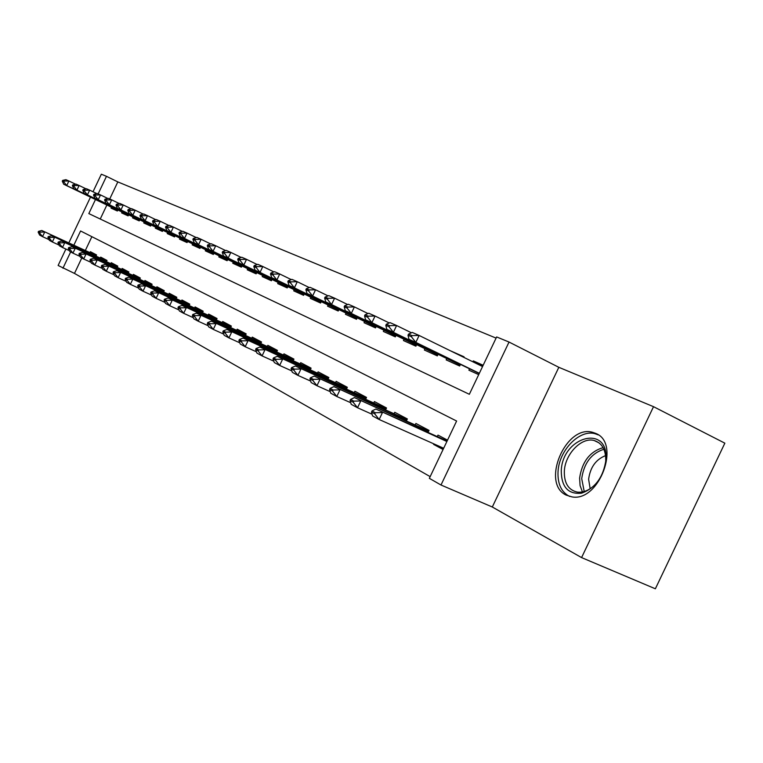 <?xml version="1.0" encoding="UTF-8"?>
<svg xmlns="http://www.w3.org/2000/svg" width="763" height="763" viewBox="0 0 763 763"><rect width="100%" height="100%" fill="white"/><g stroke="black" fill="none" stroke-linecap="round" stroke-linejoin="round"><path stroke-width="1.14" d="M595.645 433.384L592.956 432.43C565.965 423.732 540.452 483.389 566.222 495.13L571.945 496.894C599.251 502.197 621.263 442.817 595.645 433.384M106.877 205.009L100.249 219.019L469.35 394.29L496.637 336.941L509.035 342.043L440.995 485.01L429.35 478.334L456.617 421.033L80.582 230.979L73.83 245.238M558.831 367.308L492.307 507.004L581.578 557.591L655.36 588.788L724.85 443.169L653.529 406.679L558.831 367.308L509.035 342.043M93.019 191.771L101.336 174.212L106.477 176.32L98.15 193.888M496.084 338.104L117.817 181.909L106.477 176.32M581.578 557.591L653.529 406.679M443.074 449.502L433.575 444.39L443.417 448.768M463.36 357.122L450.475 350.808L464.057 356.807L463.799 357.351M117.817 181.909L109.729 198.99M111.484 207.231L111.055 208.146L117.368 210.998L117.855 209.978M122.07 212.009L121.632 212.934L128.136 215.872L128.623 214.832M132.972 216.93L132.524 217.865L139.219 220.898L139.715 219.839M144.197 221.995L143.74 222.949L150.635 226.067L151.15 224.99M155.757 227.212L155.299 228.175L162.405 231.399L162.929 230.302M167.688 232.591L167.221 233.573L174.546 236.892L175.08 235.777M179.982 238.142L179.505 239.143L187.069 242.567L187.612 241.423M192.667 243.864L192.19 244.885L199.992 248.414L200.545 247.25M205.772 249.778L205.285 250.808L213.344 254.46L213.907 253.278M219.305 255.882L218.8 256.931L227.136 260.708L227.708 259.496M233.287 262.195L232.782 263.264L241.394 267.164L241.976 265.925M247.746 268.719L247.231 269.806L256.139 273.841L256.74 272.582M262.71 275.472L262.186 276.578L271.409 280.755L272.019 279.468M278.199 282.453L277.665 283.588L287.212 287.918L287.842 286.592M294.241 289.692L293.698 290.846L303.598 295.329L304.237 293.984M310.875 297.198L310.322 298.371L320.584 303.025L321.242 301.643M328.128 304.981L327.556 306.182L338.209 311.008L338.886 309.597M346.03 313.059L345.448 314.289L356.512 319.296L357.198 317.847M364.628 321.452L364.037 322.701L375.53 327.909L376.235 326.421M383.961 330.169L383.35 331.447L395.31 336.864L396.035 335.348M404.066 339.239L403.446 340.546L415.892 346.183L416.636 344.628M425.001 348.681L424.362 350.017L437.333 355.892L438.096 354.29M446.803 358.524L446.155 359.888L459.679 366.011L460.461 364.361M469.55 368.787L468.883 370.179L478.697 374.623M472.869 361.805L473.298 360.899L483.16 365.267M81.794 257.97L74.478 273.412L430.16 476.637M91.875 236.683L85.322 250.522M89.967 252.658L90.425 251.695L96.548 254.937L95.985 256.139M100.239 258.094L100.697 257.121L107.011 260.45L106.429 261.68M110.807 263.693L111.274 262.701L117.779 266.134L117.187 267.384M121.698 269.463L122.175 268.452L128.871 271.99L128.26 273.268M132.915 275.405L133.401 274.384L140.306 278.018L139.686 279.325M144.484 281.528L144.98 280.488L152.095 284.246L151.465 285.581M156.415 287.851L156.911 286.793L164.255 290.665L163.616 292.029M168.718 294.365L169.233 293.288L176.816 297.293L176.158 298.686M181.432 301.099L181.947 300.002L189.777 304.132L189.1 305.562M194.555 308.052L195.09 306.936L203.177 311.199L202.481 312.658M208.118 315.233L208.661 314.098L217.026 318.514L216.32 320.002M222.147 322.663L222.701 321.5L231.351 326.068L230.626 327.604M236.664 330.35L237.226 329.168L246.182 333.898L245.438 335.462M251.685 338.314L252.257 337.103L261.537 341.996L260.774 343.608M267.25 346.555L267.832 345.324L277.446 350.398L276.664 352.048M283.378 355.1L283.979 353.841L293.946 359.106L293.145 360.804M300.107 363.97L300.717 362.673L311.075 368.138L310.245 369.883M317.475 373.164L318.104 371.848L328.853 377.523L327.995 379.316M335.51 382.721L336.149 381.376L347.318 387.27L346.44 389.12M354.261 392.649L354.909 391.276L366.526 397.409L365.62 399.316M373.756 402.988L374.433 401.576L386.517 407.957L385.582 409.922M394.061 413.746L394.748 412.297L407.347 418.944L406.374 420.976M415.206 424.953L415.911 423.465L429.044 430.399L428.053 432.497M433.575 444.39L433.823 443.866M437.266 436.636L437.991 435.11L447.519 440.146M492.307 507.004L440.995 485.01M74.478 273.412L58.122 265.467L65.895 249.043M95.48 199.524L88.823 213.592L469.35 394.29M68.794 242.92L90.492 197.121M70.663 251.924L62.938 268.233M100.249 219.019L88.823 213.592M482.969 365.649L473.298 360.899M96.272 255.529L41.803 230.502L96.176 255.729M39.953 232.143L38.512 231.361L38.15 232.133L39.59 232.906L39.953 232.143L44.712 232.047L42.537 236.644L49.004 239.611M39.59 232.906L42.537 236.644L39.638 235.071L38.15 232.133M41.803 230.502L38.512 231.361M75.594 184.226L68.889 180.984L66.715 185.581L63.71 184.236L117.721 210.245M64.14 181.069L62.642 180.402L62.28 181.165L63.777 181.832L64.14 181.069L68.889 180.984L65.885 179.658L62.642 180.402M117.769 210.159L66.715 185.581L63.777 181.832M63.71 184.236L62.28 181.165M561.253 470.819C562.369 436.446 608.74 423.78 605.956 459.765C603.438 477.085 595.293 488.225 581.511 493.203C568.158 494.472 561.415 487.013 561.253 470.819M605.03 466.079L605.736 460.89C605.917 449.827 602.064 443.036 594.158 440.518C581.635 436.827 565.087 453.995 564.343 471.105C564.038 483.065 568.378 490.065 577.362 492.116C584.658 492.793 591.478 489.283 597.81 481.567M590.161 488.721L588.616 479.259C590.247 467.28 595.903 459.402 605.584 455.616M598.297 434.91L595.226 433.766C579.661 428.978 558.993 450.313 558.039 471.62C557.495 483.895 561.358 492.173 569.627 496.446M106.725 261.051L51.579 235.729L106.629 261.251M49.748 237.417L48.26 236.616L47.897 237.388L49.385 238.19L49.748 237.417L54.574 237.322L52.361 241.985L59.037 245.037M49.385 238.19L52.361 241.985L49.385 240.364L47.897 237.388M51.579 235.729L48.26 236.616M117.492 266.735L61.65 241.108L117.397 266.945M59.838 242.844L58.303 242.024L57.931 242.806L59.466 243.635L59.838 242.844L64.731 242.758L62.49 247.489L69.376 250.636M59.466 243.635L62.49 247.489L59.419 245.82L57.931 242.806M61.65 241.108L58.303 242.024M128.585 272.591L72.037 246.659L128.48 272.811M70.234 248.452L68.66 247.594L68.279 248.395L69.862 249.253L70.234 248.452L75.213 248.356L72.933 253.163L80.029 256.406M69.862 249.253L72.933 253.163L69.767 251.437L68.279 248.395M72.037 246.659L68.66 247.594M140.02 278.619L82.738 252.372L139.915 278.857M80.964 254.222L79.333 253.345L78.951 254.155L80.573 255.042L80.964 254.222L86.009 254.127L83.701 259.01L91.026 262.358M80.573 255.042L83.701 259.01L80.43 257.236L78.951 254.155M82.738 252.372L79.333 253.345M86.028 188.833L79.114 185.495L76.91 190.159L73.82 188.766L128.489 215.118M74.297 185.581L72.752 184.894L72.38 185.676L73.925 186.363L74.297 185.581L79.114 185.495L76.014 184.121L72.752 184.894M128.537 215.023L76.91 190.159L73.925 186.363M73.82 188.766L72.38 185.676M96.777 193.583L89.653 190.14L87.411 194.88L84.226 193.449L139.581 220.126M84.76 190.235L83.167 189.52L82.795 190.311L84.378 191.017L84.76 190.235L89.653 190.14L86.457 188.728L83.167 189.52M139.629 220.03L87.411 194.88L84.378 191.017M84.226 193.449L82.795 190.311M107.86 198.485L100.516 194.927L98.236 199.734L94.955 198.266L151.007 225.285M95.547 195.023L93.906 194.298L93.525 195.09L95.165 195.824L95.547 195.023L100.516 194.927L97.216 193.478L93.906 194.298M151.055 225.19L98.236 199.734L95.165 195.824M94.955 198.266L93.525 195.09M119.295 203.54L111.713 199.868L109.395 204.751L106.009 203.235L162.777 230.607M106.667 199.963L104.979 199.21L104.588 200.02L106.276 200.774L106.667 199.963L111.713 199.868L108.317 198.37L104.979 199.21M162.824 230.512L109.395 204.751L106.276 200.774M106.009 203.235L104.588 200.02M151.808 284.847L93.773 258.276L151.694 285.085M92.027 260.183L90.349 259.277L89.958 260.097L91.636 261.013L92.027 260.183L97.159 260.078L94.803 265.038L102.376 268.5M91.636 261.013L94.803 265.038L91.436 263.216L89.958 260.097M93.773 258.276L90.349 259.277M131.093 208.757L123.272 204.97L120.916 209.93L117.426 208.356L174.918 236.101M118.141 205.066L116.396 204.284L116.005 205.113L117.75 205.886L118.141 205.066L123.272 204.97L119.762 203.416L116.396 204.284M174.975 235.996L120.916 209.93L117.75 205.886M117.426 208.356L116.005 205.113M163.969 291.266L105.17 264.37L163.854 291.514M103.453 266.335L101.717 265.4L101.317 266.239L103.053 267.174L103.453 266.335L108.661 266.23L106.267 271.266L114.097 274.833M103.053 267.174L106.267 271.266L102.795 269.377L101.317 266.239M105.17 264.37L101.717 265.4M143.282 214.145L135.194 210.226L132.81 215.271L129.205 213.65L187.45 241.757M129.987 210.33L128.184 209.529L127.793 210.369L129.586 211.17L129.987 210.33L135.194 210.226L131.579 208.633L128.184 209.529M187.498 241.652L132.81 215.271L129.586 211.17M129.205 213.65L127.793 210.369M176.53 297.894L116.939 270.655L176.406 298.152M115.251 272.687L113.449 271.723L113.048 272.572L114.841 273.536L115.251 272.687L120.544 272.582L118.112 277.703L126.21 281.385M114.841 273.536L118.112 277.703L114.517 275.748L113.048 272.572M116.939 270.655L113.449 271.723M155.871 219.715L147.517 215.662L145.084 220.784L141.365 219.115L200.373 247.603M142.223 215.757L140.363 214.937L139.963 215.786L141.823 216.616L142.223 215.757L147.517 215.662L143.778 214.012L140.363 214.937M200.431 247.489L145.084 220.784L141.823 216.616M141.365 219.115L139.963 215.786M189.09 305.553L189.348 305L132.819 279.144L130.349 284.351L138.723 288.156M125.17 279.115L127.03 280.116L127.44 279.248L125.58 278.257L125.17 279.115L126.639 282.329L130.349 284.351L127.03 280.116M189.491 304.733L129.09 277.15L132.819 279.144L127.44 279.248M129.09 277.15L125.58 278.257M168.89 225.466L160.249 221.28L157.779 226.487L153.926 224.751L213.726 253.64M154.87 221.375L152.943 220.526L152.533 221.394L154.46 222.243L154.87 221.375L160.249 221.28L156.386 219.572L152.943 220.526M213.888 253.268L157.779 226.487L154.46 222.243M153.926 224.751L152.533 221.394M202.891 311.8L141.66 283.865L202.758 312.086M140.039 286.039L138.122 285.009L137.702 285.887L139.619 286.917L140.039 286.039L145.514 285.925L143.005 291.228L151.675 295.167M139.619 286.917L143.005 291.228L139.162 289.139L137.702 285.887M141.66 283.865L138.122 285.009M182.347 231.418L173.411 227.078L170.902 232.381L166.916 230.588L227.527 259.878M167.936 227.183L165.952 226.306L165.533 227.183L167.517 228.07L167.936 227.183L173.411 227.078L169.415 225.323L165.952 226.306M227.584 259.754L170.902 232.381L167.517 228.07M166.916 230.588L165.533 227.183M216.74 319.115L154.66 290.817L216.597 319.411M153.077 293.059L151.093 291.991L150.673 292.887L152.657 293.955L153.077 293.059L158.647 292.944L156.091 298.333L165.075 302.415M152.657 293.955L156.091 298.333L152.114 296.178L150.673 292.887M154.66 290.817L151.093 291.991M196.282 237.579L187.03 233.087L184.474 238.476L180.354 236.625L241.785 266.325M181.46 233.192L179.4 232.276L178.981 233.173L181.031 234.088L181.46 233.192L187.03 233.087L182.891 231.265L179.4 232.276M241.852 266.192L184.474 238.476L181.031 234.088M180.354 236.625L178.981 233.173M231.065 326.669L168.108 298.009L230.922 326.984M166.572 300.326L164.522 299.22L164.083 300.126L166.143 301.242L166.572 300.326L172.238 300.212L169.634 305.696L178.943 309.912M166.143 301.242L169.634 305.696L165.523 303.455L164.083 300.126M168.108 298.009L164.522 299.22M210.712 243.96L201.117 239.305L198.523 244.789L194.25 242.872L256.54 272.992M195.462 239.41L193.325 238.466L192.896 239.382L195.023 240.326L195.462 239.41L201.117 239.305L196.844 237.417L193.325 238.466M256.606 272.858L198.523 244.789L195.023 240.326M194.25 242.872L192.896 239.382M245.896 334.49L182.033 305.448L245.743 334.823M180.554 307.851L178.428 306.707L177.979 307.632L180.106 308.786L180.554 307.851L186.315 307.737L183.664 313.316L193.325 317.694M180.106 308.786L183.664 313.316L179.4 310.999L177.979 307.632M182.033 305.448L178.428 306.707M225.657 250.579L215.719 245.743L213.068 251.323L208.652 249.339L271.809 279.897M209.959 245.858L207.746 244.875L207.307 245.8L209.52 246.783L209.959 245.858L215.719 245.743L211.284 243.788L207.746 244.875M271.886 279.754L213.068 251.323L209.52 246.783M208.652 249.339L207.307 245.8M241.156 257.427L230.846 252.419L228.147 258.094L223.569 256.044L287.622 287.05M224.98 252.524L222.691 251.513L222.243 252.458L224.532 253.478L224.98 252.524L230.846 252.419L226.249 250.388L222.691 251.513M287.699 286.898L228.147 258.094L224.532 253.478M223.569 256.044L222.243 252.458M257.236 264.542L246.535 259.334L243.788 265.123L239.038 262.987L304.008 294.461M240.564 259.449L238.19 258.399L237.732 259.363L240.107 260.412L240.564 259.449L246.535 259.334L241.766 257.236L238.19 258.399M304.084 294.299L243.788 265.123L240.107 260.412M239.038 262.987L237.732 259.363M261.251 342.597L196.472 313.164L261.089 342.94M195.032 315.653L192.829 314.461L192.381 315.405L194.584 316.597L195.032 315.653L200.898 315.529L198.208 321.213L208.232 325.753M194.584 316.597L198.208 321.213L193.792 318.81L192.381 315.405M196.472 313.164L192.829 314.461M277.169 350.99L211.437 321.166L276.998 351.352M210.063 323.741L207.774 322.511L207.317 323.474L209.606 324.704L210.063 323.741L216.034 323.617L213.287 329.406L223.702 334.108M209.606 324.704L213.287 329.406L208.709 326.917L207.317 323.474M211.437 321.166L207.774 322.511M293.669 359.688L226.964 329.463L293.488 360.069M225.648 332.134L223.273 330.856L222.806 331.838L225.18 333.116L225.648 332.134L231.733 332.01L228.938 337.904L239.763 342.797M225.18 333.116L228.938 337.904L224.179 335.319L222.806 331.838M226.964 329.463L223.273 330.856M273.936 271.933L262.815 266.516L260.021 272.41L255.08 270.197L321.004 302.138M256.73 266.64L254.27 265.543L253.802 266.525L256.263 267.622L256.73 266.64L262.815 266.516L257.865 264.332L254.27 265.543M321.08 301.967L260.021 272.41L256.263 267.622M255.08 270.197L253.802 266.525M310.789 368.729L243.082 338.076L310.608 369.12M241.833 340.851L239.372 339.525L238.895 340.527L241.366 341.853L241.833 340.851L248.032 340.727L245.19 346.736L256.454 351.81M241.366 341.853L245.19 346.736L240.25 344.046L238.895 340.527M243.082 338.076L239.372 339.525M291.285 279.601L279.725 273.974L276.874 279.983L271.742 277.684L338.419 310.007M273.526 274.098L270.97 272.963L270.493 273.955L273.049 275.1L273.526 274.098L279.725 273.974L274.585 271.704L270.97 272.963M338.724 309.94L276.874 279.983L273.049 275.1M271.742 277.684L270.493 273.955M328.557 378.124L259.83 347.031L328.376 378.515M258.657 349.912L256.091 348.529L255.615 349.549L258.18 350.932L258.657 349.912L264.98 349.778L262.071 355.901L273.803 361.185M328.1 377.885L328.615 378.009M258.18 350.932L262.071 355.901L256.94 353.116L255.615 349.549M259.83 347.031L256.091 348.529M309.32 287.584L297.293 281.719L294.384 287.851L289.063 285.457L356.95 318.381M290.98 281.852L288.319 280.67L287.832 281.681L290.493 282.873L290.98 281.852L297.293 281.719L291.952 279.363L288.319 280.67M357.036 318.209L294.384 287.851L290.493 282.873M289.063 285.457L287.832 281.681M347.031 387.881L277.246 356.34L346.841 388.281M276.158 359.335L273.488 357.895L272.992 358.934L275.662 360.374L276.158 359.335L282.606 359.201L279.639 365.448L291.867 370.942M346.297 387.499L347.155 387.623M275.662 360.374L279.639 365.448L274.298 362.549L272.992 358.934M277.246 356.34L273.488 357.895M328.09 295.891L315.567 289.787L312.601 296.034L307.06 293.545L375.224 326.631M375.863 327.203L375.329 326.688M309.129 289.911L306.354 288.681L305.868 289.721L308.634 290.951L309.129 289.911L315.567 289.787L310.007 287.327L306.354 288.681M376.064 326.802L312.601 296.034L308.634 290.951M307.06 293.545L305.868 289.721M366.23 398.038L295.367 366.021L366.04 398.429M294.365 369.139L291.59 367.642L291.084 368.701L293.86 370.208L294.365 369.139L300.946 369.006L297.913 375.377L310.675 381.099M365.21 397.494L366.469 397.533M293.86 370.208L297.913 375.377L292.353 372.354L291.084 368.701M295.367 366.021L291.59 367.642M347.632 304.542L334.585 298.171L331.562 304.551L325.791 301.957L394.719 335.434M395.549 336.369L394.814 335.491M328.014 298.304L325.133 297.026L324.628 298.085L327.508 299.363L328.014 298.304L334.585 298.171L328.805 295.624L325.133 297.026M395.844 335.73L331.562 304.551L327.508 299.363M325.791 301.957L324.628 298.085M386.221 408.596L314.232 376.111L386.021 408.997M313.335 379.354L310.446 377.799L309.931 378.877L312.82 380.441L313.335 379.354L320.05 379.211L316.96 385.725L330.274 391.686M384.886 407.89L386.336 407.852M312.82 380.441L316.96 385.725L311.161 382.568L309.931 378.877M314.232 376.111L310.446 377.799M368.004 313.564L354.404 306.907L351.304 313.421L345.296 310.722L414.986 344.59M415.969 346.03L415.082 344.647M347.69 307.05L344.685 305.715L344.18 306.793L347.175 308.128L347.69 307.05L354.404 306.907L348.367 304.256L344.685 305.715M416.436 345.038L351.304 313.421L347.175 308.128M345.296 310.722L344.18 306.793M407.032 419.593L333.898 386.622L406.841 420.003M333.116 390.007L330.093 388.386L329.568 389.483L332.592 391.114L333.116 390.007L339.964 389.864L336.807 396.502L350.732 402.73M405.363 418.715L406.822 418.668M332.592 391.114L336.807 396.502L330.76 393.222L329.568 389.483M333.898 386.622L330.093 388.386M389.264 322.968L375.053 316.025L371.896 322.673L365.63 319.85L436.083 354.127M437.094 355.787L436.178 354.175M368.205 316.159L365.076 314.766L364.552 315.872L367.68 317.265L368.205 316.159L375.053 316.025L368.767 313.25L365.076 314.766M437.886 354.719L371.896 322.673L367.68 317.265M365.63 319.85L364.552 315.872M428.73 431.066L354.423 397.59L428.529 431.476M353.755 401.119L350.599 399.421L350.064 400.546L353.212 402.254L353.755 401.119L360.746 400.966L357.523 407.757L372.086 414.261M426.689 429.989L428.157 429.931M353.212 402.254L357.523 407.757L351.218 404.333L350.064 400.546M354.423 397.59L350.599 399.421M463.341 357.132L463.837 357.275M411.448 332.792L396.607 325.524L393.384 332.325L386.841 329.378L458.058 364.046M459.068 365.735L458.162 364.104M389.616 325.667L386.345 324.218L385.811 325.343L389.073 326.802L389.616 325.667L396.607 325.524L390.046 322.635L386.345 324.218M460.242 364.819L393.384 332.325L389.073 326.802M386.841 329.378L385.811 325.343M447.128 440.976L375.844 409.035L446.88 441.5M375.31 412.726L372.01 410.952L371.467 412.106L374.757 413.88L375.31 412.726L382.454 412.573L379.163 419.507L443.665 448.243M374.757 413.88L379.163 419.507L372.563 415.93L371.467 412.106M375.844 409.035L372.01 410.952M482.55 366.545L419.125 335.462L415.825 342.396L408.987 339.325L479.221 373.527M411.972 335.606L408.558 334.089L408.005 335.243L411.429 336.76L411.972 335.606L419.125 335.462L412.268 332.43L408.558 334.089M479.336 373.298L415.825 342.396L411.429 336.76M408.987 339.325L408.005 335.243M582.455 491.954L580.08 485.602L579.613 478.124C582.045 461.758 589.875 451.591 603.094 447.633M603.895 449.254C591.363 453.327 583.962 463.122 581.711 478.63L584.21 491.525M202.424 312.63L202.7 312.067M216.206 319.955L216.492 319.363M230.464 327.527L230.76 326.907M245.219 335.367L245.524 334.719M260.498 343.484L260.812 342.816M276.32 351.896L276.654 351.19M292.734 360.613L293.078 359.888M309.759 369.664L310.121 368.901M327.432 379.068L327.813 378.257M345.792 388.825L346.192 387.986M364.886 398.982L365.305 398.095M384.752 409.54L385.191 408.615M405.439 420.547L405.897 419.574M427.995 432.468L428.482 431.448M426.994 432.02L427.48 430.99M599.05 442.874L594.158 440.518"/></g></svg>
